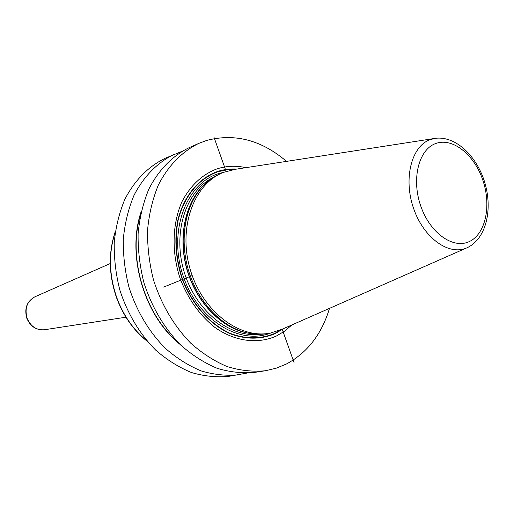 <?xml version="1.0" encoding="UTF-8"?>
<svg xmlns="http://www.w3.org/2000/svg" width="514" height="514" viewBox="0 0 514 514"><rect width="100%" height="100%" fill="white"/><g stroke="black" fill="none" stroke-linecap="round" stroke-linejoin="round"><path stroke-width="0.77" d="M329.493 308.368C321.706 334.216 307.314 352.771 286.33 364.047L276.134 368.223L265.333 370.761C252.894 371.937 240.211 370.562 227.291 366.63C214.466 361.22 202.291 353.414 190.765 343.204C173.983 325.947 161.569 304.886 153.519 280.021C149.33 263.438 147.338 246.874 147.544 230.33C149.021 214.158 152.574 199.188 158.19 185.413C167.924 165.958 182.084 151.527 198.873 143.348L206.789 140.399C234.879 133.075 261.459 140.065 286.536 161.377M265.333 370.761L254.989 372.342C242.608 373.517 229.989 372.168 217.139 368.3C204.392 362.968 192.307 355.264 180.864 345.196C164.217 328.163 151.913 307.372 143.959 282.816C139.827 266.438 137.874 250.074 138.105 233.722C139.609 217.737 143.162 202.927 148.771 189.293C158.485 170.031 172.588 155.729 189.306 147.589L198.873 143.348M246.771 373.113L228.769 376.344C216.542 377.514 204.097 376.242 191.446 372.521C178.911 367.388 167.037 359.954 155.819 350.22C139.506 333.766 127.498 313.649 119.788 289.877C115.798 274.02 113.947 258.156 114.249 242.293C115.798 226.777 119.357 212.385 124.934 199.124C134.874 180.163 148.244 166.568 165.058 158.338L181.962 151.367M238.727 374.822C226.436 375.997 213.927 374.7 201.199 370.922C188.58 365.711 176.623 358.174 165.322 348.312C148.88 331.639 136.756 311.266 128.956 287.197C124.908 271.141 123.026 255.085 123.302 239.042C124.831 223.346 128.391 208.8 133.981 195.391C143.65 176.443 157.669 162.328 174.265 154.251M245.904 167.667C235.977 165.463 226.314 165.881 216.927 168.9C202.182 174.522 190.553 185.406 182.046 201.539C172.132 223.744 171.413 252.798 180.459 279.443C188.387 299.431 199.843 315.416 214.846 327.386C234.924 341.54 257.681 344.367 276.365 336.034L284.531 331.202L291.868 324.944M270.589 333.021L268.655 333.4C260.849 334.903 252.811 334.524 244.548 332.25C220.21 325.51 197.337 300.626 188.336 269.844C179.341 239.061 185.22 205.773 202.092 186.993C207.836 180.626 214.402 175.981 221.791 173.045L223.622 172.318C194.035 183.479 177.76 227.464 190.174 269.31C202.246 311.253 239.646 339.555 270.589 333.021L282.077 329.262L466.204 248.121M434.176 138.517L235.328 169.299L223.622 172.318M180.009 344.361C144.029 315.731 126.29 255.04 141.196 211.537M163.658 287.082L192.21 275.581M213.978 137.219L226.121 171.406M282.186 329.211L294.13 362.826M236.909 169.055C230.201 168.637 223.693 169.459 217.383 171.535C198.629 178.313 183.755 196.136 177.805 220.307C174.233 239.376 175.653 258.85 182.078 278.742C191.716 304.192 209.789 324.578 230.285 333.804C246.11 339.632 261.028 339.593 275.054 333.689L283.535 328.619M281.717 329.429L274.894 333.335C260.932 339.208 246.077 339.24 230.323 333.438C209.924 324.244 191.94 303.954 182.354 278.627C175.961 258.831 174.542 239.447 178.095 220.474C184.012 196.412 198.815 178.666 217.48 171.914L226.083 169.871L234.937 169.357M223.853 172.229L218.142 173.758C185.914 183.787 168.136 231.602 183.042 275.607C197.511 319.772 239.672 345.684 270.827 332.976M259.069 334.306C229.295 337.826 195.256 310.302 183.941 271.129C172.376 232.026 186.241 190.508 213.226 177.446M247.825 333.066C221.997 328.497 196.644 302.868 187.122 270.203C177.548 237.545 185.117 202.298 204.418 184.539M246.437 332.744L242.961 331.89C218.855 325.214 196.213 300.594 187.314 270.146C178.416 239.691 184.237 206.756 200.955 188.15L203.422 185.554M467.811 247.407C486.36 238.168 492.701 209.333 484.901 182.971C477.165 156.597 456.207 135.876 435.621 138.292L430.289 139.583C411.496 146.034 403.092 178.66 413.635 208.555C423.896 238.573 449.737 256.48 467.547 247.53L467.547 247.53M435.679 143.541C418.704 149.471 411.232 179.045 420.773 206.088C430.064 233.24 453.387 249.528 469.526 241.458C485.807 233.78 491.564 205.176 482.73 179.868C474.126 154.47 452.519 137.206 435.679 143.541M177.876 342.215C144.203 313.656 127.556 256.692 140.547 214.499M147.094 341.02C133.569 330.078 123.476 315.66 116.819 297.786C108.949 274.951 108.422 253.049 115.258 232.077M44.551 329.737L44.339 329.77C36.468 330.303 30.731 326.486 27.126 318.32C24.441 308.528 26.972 301.384 34.727 296.893L34.926 296.803M246.45 332.751L244.548 332.25M203.435 185.548L202.092 186.993M147.569 341.572C133.691 330.598 123.366 316.014 116.588 297.831C108.615 274.682 108.203 252.528 115.361 231.358M125.943 317.202L44.339 329.77C36.231 330.303 30.403 326.499 26.85 318.378C24.145 308.683 26.773 301.519 34.727 296.893L110.259 263.541"/></g></svg>
